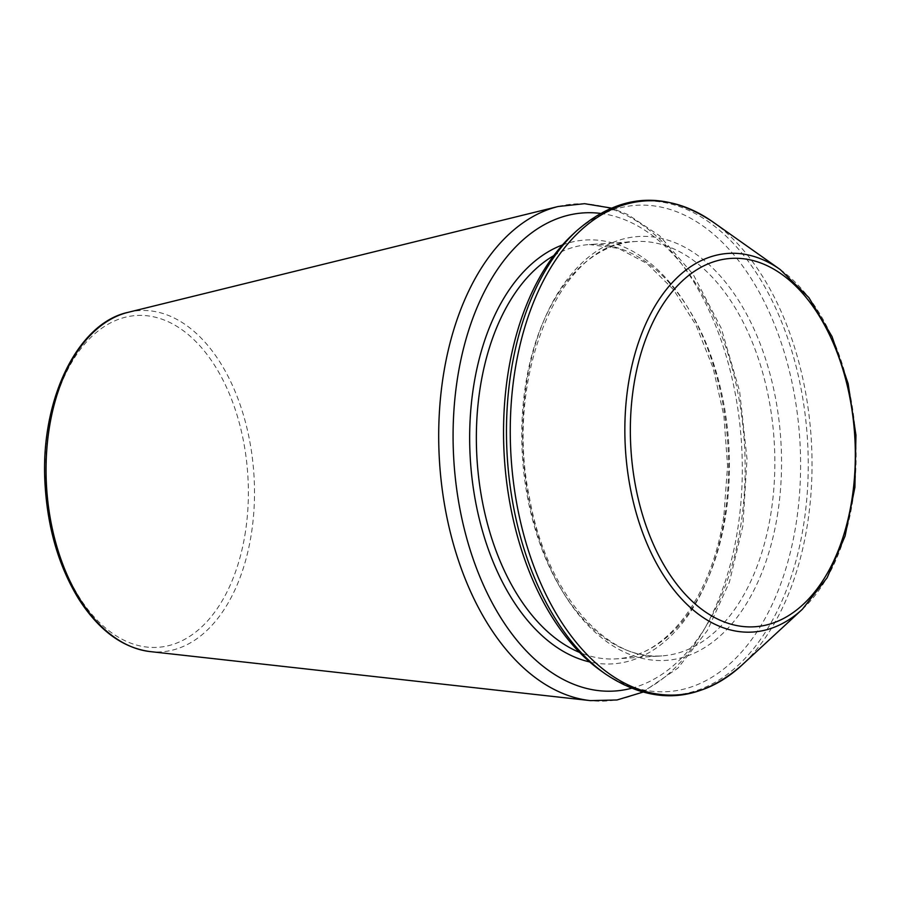 <?xml version="1.0" encoding="UTF-8"?>
<svg xmlns="http://www.w3.org/2000/svg" width="901" height="901" viewBox="0 0 901 901"><rect width="100%" height="100%" fill="white"/><g stroke="black" fill="none" stroke-linecap="round" stroke-linejoin="round"><path stroke-width="0.68" stroke-dasharray="4.5 3.38" d="M572.642 234.553A243.675 148.001 -93.7 0 1 738.685 260.794A243.675 148.001 -93.7 0 1 796.405 521.78A243.675 148.001 -93.7 0 1 601.125 670.93M600.393 213.391A239.576 145.511 -93.7 0 1 741.005 524.01A239.576 145.511 -93.7 0 1 631.398 688.308M562.472 244.948A212.377 128.989 -93.7 0 1 688.409 308.592A212.377 128.989 -93.7 0 1 724.9 515.822A212.377 128.989 -93.7 0 1 589.693 661.953M553.732 255.67A207.602 126.095 -93.7 0 1 589.367 244.543A207.602 126.095 -93.7 0 1 725.857 514.144A207.602 126.095 -93.7 0 1 616.408 658.856A207.602 126.095 -93.7 0 1 579.636 652.459M771.256 511.182A207.602 126.095 -93.7 0 1 661.807 655.894A207.602 126.095 -93.7 0 1 522.467 456.942A207.602 126.095 -93.7 0 1 634.766 241.569A207.602 126.095 -93.7 0 1 771.256 511.182M777.867 512.365A212.377 128.989 -93.7 0 1 562.686 591.687A212.377 128.989 -93.7 0 1 615.665 241.4A212.377 128.989 -93.7 0 1 777.867 512.365M576.663 230.825A247.527 150.343 -93.7 0 1 745.341 257.495A247.527 150.343 -93.7 0 1 803.974 522.591A247.527 150.343 -93.7 0 1 605.596 674.094M712.894 221.939A247.527 150.343 -93.7 0 1 807.758 522.343A247.527 150.343 -93.7 0 1 741.827 665.208M780.176 269.523A189.728 115.238 -93.7 0 1 855.488 435.206A189.728 115.238 -93.7 0 1 802.352 609.279M245.489 531.466A166.257 100.98 -93.7 0 1 77.035 593.556A166.257 100.98 -93.7 0 1 118.515 319.337A166.257 100.98 -93.7 0 1 245.489 531.466M128.066 312.343A170.976 103.852 -93.7 0 1 251.537 532.671A170.976 103.852 -93.7 0 1 150.208 651.592M558.147 206.509A249.025 151.255 -93.7 0 1 737.987 527.412A249.025 151.255 -93.7 0 1 590.392 700.618M723.965 514.865L727.569 465.761L723.897 415.845L713.142 368.013L695.966 325.081L673.441 289.57L647.008 263.531L618.435 248.349L589.367 244.543L634.766 241.569C561.402 240.961 503.332 374.579 529.484 497.69C546.141 592.667 606.519 661.852 661.807 655.894L616.408 658.856C665.76 657.201 712.274 597.532 723.965 514.865M642.796 692.182L677.991 668.013L707.364 630.554L729.382 582.215L742.875 525.925L747.008 458.846L739.62 391.282L721.273 328.279L693.263 274.512L659.566 235.747L627.659 214.461L611.193 208.063"/><path stroke-width="1.35" d="M605.596 674.094L601.125 670.93A243.675 148.001 -93.7 0 1 504.38 458.125A243.675 148.001 -93.7 0 1 572.642 234.553L576.663 230.825C619.82 193.298 665.231 190.336 712.894 221.939A247.527 150.343 -93.7 0 0 514.527 373.442A247.527 150.343 -93.7 0 0 573.16 638.55A247.527 150.343 -93.7 0 0 741.827 665.208C698.68 702.735 653.27 705.697 605.596 674.094A247.527 150.343 -93.7 0 1 507.331 457.933A247.527 150.343 -93.7 0 1 576.663 230.825M631.398 688.308A239.576 145.511 -93.7 0 1 453.901 461.425A239.576 145.511 -93.7 0 1 600.393 213.391M589.693 661.953A212.377 128.989 -93.7 0 1 470.39 460.343A212.377 128.989 -93.7 0 1 562.472 244.948M579.636 652.459A207.602 126.095 -93.7 0 1 477.068 459.904A207.602 126.095 -93.7 0 1 553.732 255.67M780.176 269.523L808.85 297.567L832.04 336.58L848.134 383.623L855.95 435.172L854.903 487.295L845.07 536.05L827.141 577.744L802.352 609.279A189.728 115.238 -93.7 0 1 673.07 588.849A189.728 115.238 -93.7 0 1 628.121 385.651A189.728 115.238 -93.7 0 1 780.176 269.523L712.894 221.939M633.549 387.047A184.559 112.096 86.3 0 0 774.511 622.523A184.559 112.096 86.3 0 0 820.541 318.109A184.559 112.096 86.3 0 0 633.549 387.047M128.066 312.343C76.833 323.301 39.757 401.373 45.05 484.355C47.663 528.38 58.847 566.549 78.624 598.85C98.761 630.34 122.626 647.92 150.208 651.592A170.976 103.852 -93.7 0 1 46.638 488.004A170.976 103.852 -93.7 0 1 128.066 312.343L558.147 206.509L584.603 203.682L611.193 208.063M150.208 651.592L590.392 700.618A249.025 151.255 -93.7 0 1 439.553 462.359A249.025 151.255 -93.7 0 1 558.147 206.509M802.352 609.279L741.827 665.208M590.392 700.618L616.994 699.976L642.796 692.182"/></g></svg>
